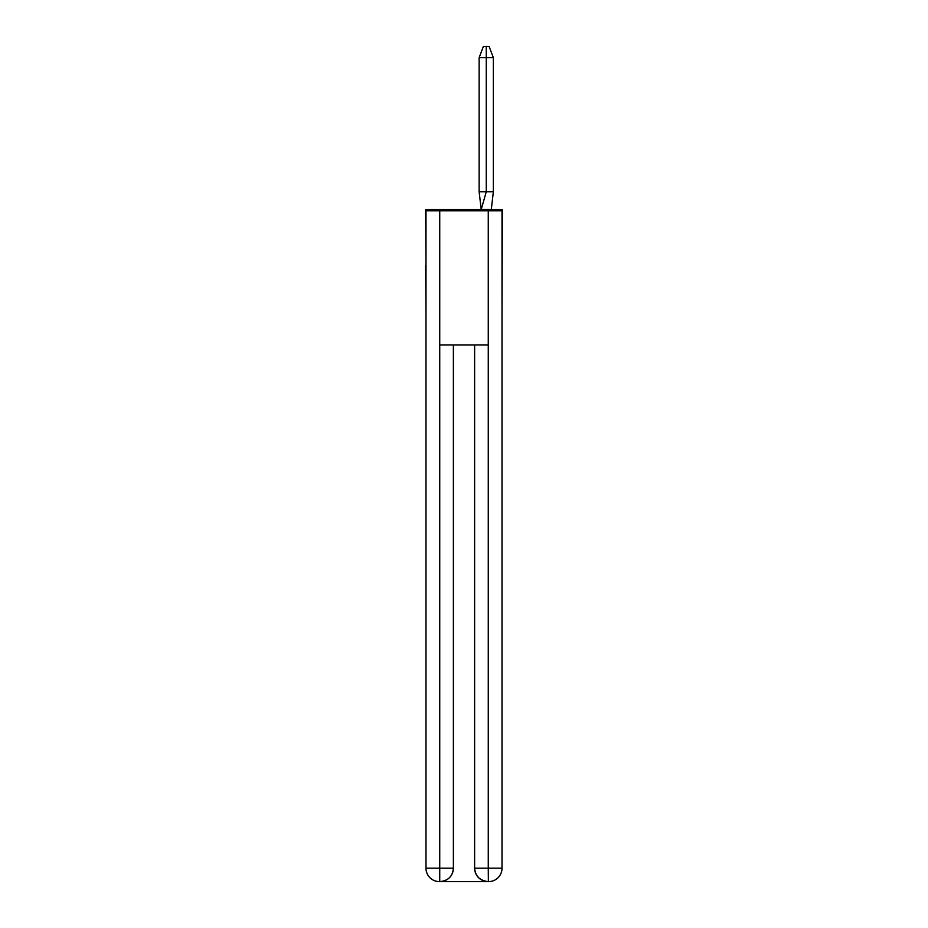 <?xml version="1.0" encoding="UTF-8"?>
<svg xmlns="http://www.w3.org/2000/svg" width="928" height="928" viewBox="0 0 928 928"><rect width="100%" height="100%" fill="white"/><g stroke="black" fill="none" stroke-linecap="round" stroke-linejoin="round"><path stroke-width="1.39" d="M425.987 265.547L425.65 209.635L502.35 209.635L502.013 315.404M425.65 265.547L425.987 315.404M493.36 191.748L486.26 191.748L481.226 209.542L491.295 209.542L493.36 191.748L493.36 57.664L486.26 57.664L486.26 191.748L479.138 191.748L481.214 209.542M493.36 57.664L489.091 46.4L486.249 46.4L486.26 57.664L479.138 57.664L479.138 191.748M486.249 46.4L483.407 46.4L479.138 57.664M488.592 881.6A13.421 13.421 0 0 0 502.013 868.179A13.421 13.421 0 0 1 488.592 881.6L488.035 881.6A13.421 13.421 0 0 1 474.626 868.179L474.626 344.926L474.626 868.179C475.31 876.09 479.776 880.568 488.035 881.6L439.408 881.6A13.421 13.421 0 0 1 425.987 868.179L425.987 210.76L439.733 210.76L439.733 344.926L488.267 344.926L488.267 210.76L439.733 210.76M488.267 210.76L502.013 210.76L502.013 868.179L488.267 868.179L488.372 881.6M453.374 344.926L453.374 868.179A13.421 13.421 0 0 1 439.965 881.6C448.259 880.73 452.725 876.264 453.374 868.179L453.374 344.926M425.987 868.179L439.733 868.179L439.733 881.6M453.374 868.179L439.733 868.179L439.733 344.926M474.626 868.179L488.267 868.179L488.267 344.926"/></g></svg>
